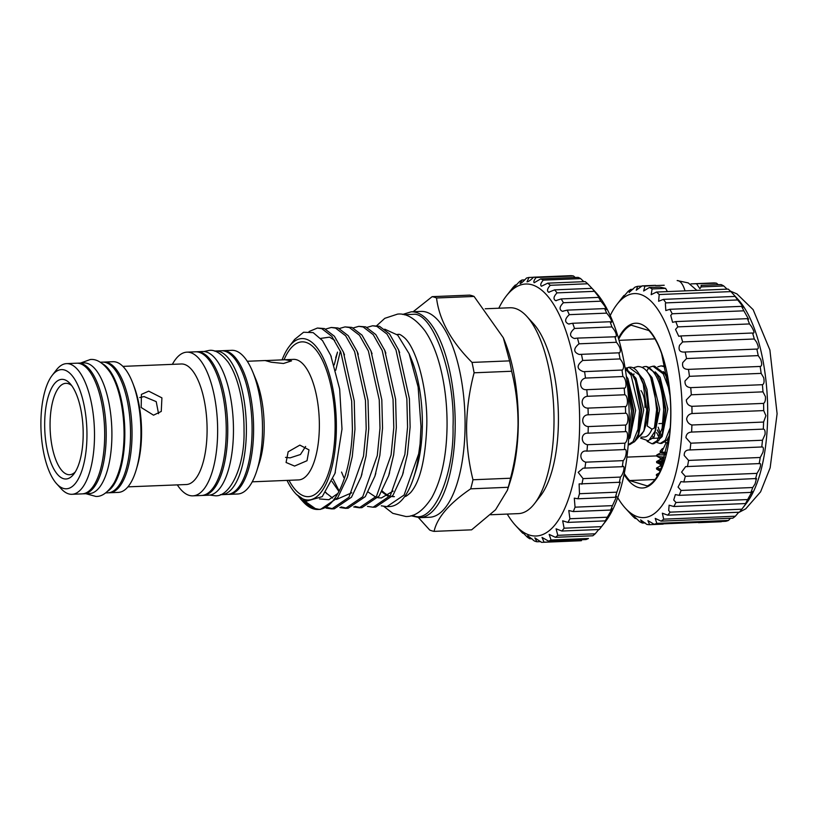 <?xml version="1.0" encoding="UTF-8"?>
<svg xmlns="http://www.w3.org/2000/svg" width="818" height="818" viewBox="0 0 818 818"><rect width="100%" height="100%" fill="white"/><g stroke="black" fill="none" stroke-linecap="round" stroke-linejoin="round"><path stroke-width="1.23" d="M682.631 341.934L754.308 339L756.548 342.118C758.756 346.924 758.859 349.235 756.834 349.071L685.157 352.006C679.973 352.486 678.102 350.247 679.553 345.288L682.631 341.934A119.5 45.941 -92.4 0 0 680.883 335.942L678.756 336.29L675.525 329.419L677.815 326.883A119.5 45.941 -92.4 0 0 675.74 321.597L672.59 322.323L670.75 315.39L672.202 313.764A119.5 45.941 -92.4 0 0 669.87 309.296L665.821 310.554L665.361 303.57L665.944 302.885A119.5 45.941 -92.4 0 0 663.408 299.368L658.623 301.269L659.196 294.541L730.883 291.597L738.143 299.511A112.076 43.088 87.6 0 1 767.683 415.186A112.076 43.088 87.6 0 1 746.507 503.131L741.128 510.105A119.5 45.941 -92.4 0 0 741.803 509.205L670.126 512.15L668.705 510.575L669.114 505.197L673.807 506.506L745.484 503.561L746.957 501.996M716.568 283.212A119.5 45.941 -92.4 0 0 713.787 282.936L690.944 283.877L716.568 283.212L718.214 284.684M701.415 286.055L701.179 285.38L700.954 286.913L723.797 285.973A119.5 45.941 -92.4 0 0 721.026 284.572L701.179 285.38L701.016 286.852M723.797 285.973L727.09 289.153M730.883 291.597A119.5 45.941 -92.4 0 0 728.184 289.102L656.506 292.046L651.169 294.684L652.12 288.918A119.5 45.941 -92.4 0 0 649.349 287.517L643.654 290.983L644.891 286.157A119.5 45.941 -92.4 0 0 642.11 285.881L636.24 290.237L637.682 286.331A119.5 45.941 -92.4 0 0 634.952 287.179L629.124 292.486L630.678 289.439A119.5 45.941 -92.4 0 0 628.071 291.402C622.795 297.619 621.455 298.948 624.042 295.4A119.5 45.941 -92.4 0 0 622.304 297.517L616.925 304.49A112.076 43.088 87.6 0 1 660.954 314.511A112.076 43.088 87.6 0 1 682.314 418.693A112.076 43.088 87.6 0 1 625.289 508.111A112.076 43.088 87.6 0 1 617.713 497.651M735.208 296.29L736.732 298.059L735.085 296.423L663.408 299.368M665.944 302.885L737.631 299.95A119.5 45.941 -92.4 0 0 735.085 296.423M737.631 299.95L738.173 300.574C742.979 306.361 744.104 308.294 741.548 306.351L669.87 309.296M742.989 307.384L741.548 306.351A119.5 45.941 -92.4 0 1 743.879 310.82L748.582 319.204L747.427 318.652L675.74 321.597M677.815 326.883L749.492 323.938A119.5 45.941 -92.4 0 0 747.427 318.652M749.492 323.938L751.313 326.3C754.36 331.443 754.779 333.672 752.56 333.008L680.883 335.942M753.317 333.233L752.56 333.008A119.5 45.941 -92.4 0 1 754.308 339M757.223 349.102L756.834 349.071A119.5 45.941 -92.4 0 1 758.225 355.615L760.72 359.409C762.151 363.857 761.957 366.198 760.147 366.444L688.47 369.378A119.5 45.941 87.6 0 1 689.462 376.321L761.149 373.376A119.5 45.941 -92.4 0 0 760.147 366.444M761.149 373.376L763.715 377.742C764.452 381.781 764.022 384.102 762.407 384.695L690.729 387.64A119.5 45.941 87.6 0 1 691.302 394.797L762.99 391.853A119.5 45.941 -92.4 0 0 762.407 384.695M762.99 391.853L765.454 396.658C765.628 400.278 764.994 402.517 763.562 403.386L691.885 406.331A119.5 45.941 87.6 0 1 692.028 413.53L763.705 410.595A119.5 45.941 -92.4 0 0 763.562 403.386M763.705 410.595L765.914 415.697L763.593 422.057L691.905 425.002A119.5 45.941 87.6 0 1 691.619 432.068L763.296 429.123C764.718 429.153 765.3 430.912 765.065 434.399L762.478 440.237L690.801 443.182A119.5 45.941 87.6 0 1 690.075 449.941L762.008 446.965M672.202 313.764L743.879 310.82M738.746 512.252L735.362 516.219L663.684 519.164L662.345 513.193L667.713 515.166L739.39 512.221A119.5 45.941 -92.4 0 0 741.128 510.105M747.652 499.553L675.975 502.497L673.735 500.013L675.351 494.583L679.216 495.35L750.893 492.405L752.182 491.424L747.652 499.553A119.5 45.941 -92.4 0 1 745.484 503.561C747.928 500.8 747.131 502.119 743.092 507.518L741.803 509.205M610.238 315.533A112.076 43.088 87.6 0 1 616.925 304.49M691.905 425.002C688.909 424.102 687.151 422.088 686.629 418.959C687.222 415.892 689.022 414.082 692.028 413.53M691.885 406.331C688.378 405.667 686.527 403.53 686.322 399.91L691.302 394.797M690.729 387.64C686.67 387.282 684.768 385.063 685.014 380.973L689.462 376.321M688.47 369.378C683.848 369.409 681.936 367.149 682.744 362.609L686.547 358.55L758.225 355.615M684.288 352.098L685.157 352.006A119.5 45.941 87.6 0 1 686.547 358.55M659.196 294.541A119.5 45.941 -92.4 0 0 656.506 292.046M622.488 297.65L624.696 295.37M700.934 287.22L699.891 288.672L696.721 284.03M683.797 481.976L756.497 478.51L755.065 483.929L752.754 487.518L681.077 490.452L678.061 487.088L680.903 481.618L683.797 481.976A119.5 45.941 87.6 0 0 685.32 476.311L681.598 472.139L685.637 466.608L759.799 463.571M624.236 473.448A81.585 31.36 -92.4 0 0 629.563 480.555L647.294 485.943A81.585 31.36 -92.4 0 0 660.382 470.728L669.656 433.959A81.585 31.36 -92.4 0 0 670.75 415.115A81.585 31.36 -92.4 0 0 670.054 395.728L661.609 353.58A81.585 31.36 -92.4 0 0 648.919 330.554L631.189 325.175A81.585 31.36 -92.4 0 0 618.725 339.122M618.449 338.182A82.413 31.677 87.6 0 1 652.805 334.838A82.413 31.677 87.6 0 1 670.862 415.217A82.413 31.677 87.6 0 1 624.042 474.409M762.478 440.237A119.5 45.941 -92.4 0 1 761.752 446.996C763.368 446.608 763.756 448.376 762.928 452.293L760.259 457.487A119.5 45.941 -92.4 0 1 759.124 463.775C760.945 462.896 761.098 464.624 759.574 468.939L756.998 473.377L685.32 476.311M760.259 457.487L688.582 460.422L684.237 455.524C684.063 451.648 686.016 449.788 690.075 449.941L689.431 449.951M690.801 443.182L685.934 437.65C686.19 434.164 688.091 432.303 691.619 432.068M763.296 429.123A119.5 45.941 -92.4 0 0 763.593 422.057M755.474 479.031A119.5 45.941 -92.4 0 0 756.998 473.377M750.893 492.405A119.5 45.941 -92.4 0 0 752.754 487.518M730.494 518.275L728.48 520.442L656.803 523.377L655.228 518.387L661.077 521.127L732.764 518.183A119.5 45.941 -92.4 0 0 735.362 516.219M663.142 524.134L649.656 524.686L647.917 520.637L654.073 524.226L725.76 521.291A119.5 45.941 -92.4 0 0 728.48 520.442M652.12 288.918L665.607 288.365L667.396 291.597M644.891 286.157L655.596 285.329L642.11 285.881M637.682 286.331L641.823 286.167M655.607 285.594L664.206 285.247M630.678 289.439L632.938 289.347M625.289 508.111L632.559 516.025A119.5 45.941 -92.4 0 0 635.249 518.52L633.48 516.168M636.353 518.469L635.249 518.52C632.304 514.941 633.766 515.984 639.635 521.649A119.5 45.941 -92.4 0 0 642.406 523.05L640.617 519.89L646.864 524.41A119.5 45.941 -92.4 0 0 649.656 524.686M721.333 521.741L698.49 522.682M654.073 524.226A119.5 45.941 -92.4 0 0 656.803 523.377M661.077 521.127A119.5 45.941 -92.4 0 0 663.684 519.164M667.713 515.166A119.5 45.941 -92.4 0 0 670.126 512.15M673.807 506.506A119.5 45.941 -92.4 0 0 675.975 502.497M679.216 495.35A119.5 45.941 -92.4 0 0 681.077 490.452M688.582 460.422A119.5 45.941 87.6 0 1 687.447 466.72M665.607 288.365L659.85 287.077L649.349 287.517M645.218 522.937L642.406 523.05M619.073 340.339L654.962 338.867M629.563 480.555L655.034 479.512M626.895 457.119L656.609 455.902M412.476 515.289L412.834 515.401C432.241 525.637 454.194 477.18 453.029 426.679C455.237 377.21 434.44 315.779 414.941 314.214L404.245 314.777M381.26 505.821L386.914 506.639L404.102 495.043L418.673 453.867L420.094 443.745A90.655 34.847 87.6 0 1 413.622 477.661L415.82 470.851A80.972 31.125 -92.4 0 0 422.354 425.227A80.972 31.125 -92.4 0 0 411.219 358.785L409.112 353.724L397.691 335.104L384.757 329.173M420.094 443.745L420.994 426.515L418.131 387.016L409.112 353.724M298.693 496.7L301.126 499.573L312.537 507.988L319.092 509.379C336.75 508.121 351.219 472.283 352.405 429.389L351.679 401.045L340.809 352.149L331.873 336.382L321.791 328.662L317.425 328.038L309.061 331.525M317.425 328.038L324.347 328.56L334.419 336.259L343.366 352.037L354.235 400.932L354.961 429.286L352.272 456.597L347.302 477.375L337.701 497.773L320.523 509.369L318.028 509.471A90.655 34.847 87.6 0 1 303.192 501.833L301.126 499.573M326.096 508.09L331.75 508.908L348.938 497.313L363.509 456.127L366.198 428.826L365.462 400.472L354.603 351.576L345.666 335.809L335.584 328.1L331.208 327.476L325.656 329.061M331.208 327.476L338.141 327.998L348.212 335.687L357.159 351.474L368.018 400.37L368.754 428.714L366.065 456.025L361.096 476.802L351.495 497.201L334.306 508.806L331.75 508.908M339.889 507.518L345.544 508.336L362.732 496.741L377.292 455.565L379.992 428.254L379.255 399.91L368.397 351.014L359.46 335.247L349.378 327.537L345.002 326.903L339.45 328.488M345.002 326.903L351.934 327.425L361.996 335.124L370.953 350.912L381.812 399.808L382.548 428.151L379.849 455.462L374.879 476.24L365.288 496.638L348.1 508.234L345.544 508.336M353.683 506.955L359.337 507.774L376.525 496.178L391.086 455.002L393.785 427.691L393.049 399.348L382.18 350.452L373.243 334.685L363.161 326.965L358.795 326.341L353.233 327.926M335.687 357.763L337.527 352.088L334.194 364.94M335.748 370.257L340.37 351.106M358.795 326.341L365.718 326.863L375.789 334.562L384.736 350.339L395.605 399.235L396.341 427.589L393.642 454.89L388.673 475.667L379.082 496.076L361.893 507.671L359.337 507.774M367.466 506.393L373.12 507.211L390.309 495.616L404.879 454.43L407.569 427.129L406.843 398.775L395.973 349.879L387.037 334.112L376.955 326.402L372.589 325.779L367.026 327.364M372.589 325.779L379.511 326.3L389.583 333.989L398.53 349.777L409.399 398.673L410.125 427.016L407.436 454.327L402.466 475.105L392.865 495.504L375.677 507.099L373.131 507.211M333.028 508.796L327.353 507.497M346.822 508.234L341.147 506.935M326.801 493.775L325.891 492.385M360.615 507.671L354.94 506.362M339.204 491.066L332.998 478.949M413.622 477.661A90.655 34.847 87.6 0 1 389.644 506.526L386.914 506.639M282.077 359.879A80.757 31.053 87.6 0 1 289.255 346.433A80.757 31.053 87.6 0 1 320.983 353.652A80.757 31.053 87.6 0 1 336.372 428.734A80.757 31.053 87.6 0 1 295.278 493.162A80.757 31.053 87.6 0 1 287.036 480.391M289.255 346.433L294.705 339.378L303.59 332.241L313.151 332.619L322.486 340.574L330.738 355.39L339.664 389.071L341.996 429.072L334.981 473.387L322.231 496.638L306.106 501.25L296.31 494.287M284.889 359.726L291.535 360.881L283.488 363.489L271.208 362.221L265.369 360.605L293.59 359.368A60.328 23.19 87.6 0 1 319.357 426.71A60.328 23.19 87.6 0 1 298.539 479.921L252.23 481.822M284.04 359.767A77.465 29.785 87.6 0 1 317.026 351.229A77.465 29.785 87.6 0 1 335.104 428.346A77.465 29.785 87.6 0 1 319.173 490.708A77.465 29.785 87.6 0 1 288.999 480.309M222.128 350.748A71.902 27.638 87.6 0 1 222.885 350.687L231.78 350.319A71.902 27.638 87.6 0 1 252.639 371.658L255.911 379.542A60.328 23.19 87.6 0 1 264.173 428.98A60.328 23.19 87.6 0 1 259.337 462.906L256.719 471.025A71.902 27.638 87.6 0 1 237.67 494L228.784 494.369A71.902 27.638 87.6 0 1 228.017 494.379M465.074 426.413A103.017 39.601 -92.4 0 0 421.065 311.413L411.178 311.822A103.017 39.601 -92.4 0 1 416.474 312.517A103.017 39.601 -92.4 0 1 455.186 426.812A103.017 39.601 -92.4 0 1 419.634 517.671L429.511 517.262A103.017 39.601 -92.4 0 0 465.074 426.413M285.523 457.374L290.053 457.875L300.451 454.511L305.625 446.464M299.858 445.115L308.989 449.869L307.016 460.718L294.572 466.066L286.075 462.487L288.151 451.802L299.858 445.115M252.639 371.658A71.902 27.638 87.6 0 1 262.496 430.585A71.902 27.638 87.6 0 1 256.719 471.025M511.639 371.249C515.953 388.632 518.08 406.362 518.039 424.45C517.692 442.62 515.187 460.544 510.524 478.223L472.978 479.767C468.673 462.395 466.536 444.655 466.587 426.567C466.925 408.407 469.43 390.483 474.103 372.793L511.639 371.249A117.72 45.256 -92.4 0 0 509.563 360.871L472.017 362.415A117.72 45.256 87.6 0 1 474.103 372.793M472.017 362.415C451.076 341.413 439.246 319.94 436.526 297.987L474.072 296.443L503.315 337.773L509.563 360.871M474.072 296.443A117.72 45.256 87.6 0 0 469.706 295.124L432.16 296.658A117.72 45.256 87.6 0 1 436.526 297.987M432.16 296.658L413.131 311.74M222.885 350.687A71.902 27.638 87.6 0 1 253.6 430.953A71.902 27.638 87.6 0 1 228.784 494.369M507.385 490.258L495.555 509.778L471.628 529.829L434.082 531.373C437.068 517.63 449.266 503.448 470.698 488.827L508.234 487.283L507.385 490.258L509.962 482.272A103.017 39.601 -92.4 0 0 518.275 424.225A103.017 39.601 -92.4 0 0 504.113 339.695L503.315 337.773M490.657 514.757L518.448 513.612A103.017 39.601 -92.4 0 0 534.543 503.591A103.017 39.601 -92.4 0 0 554.001 422.753A103.017 39.601 -92.4 0 0 526.864 316.433A103.017 39.601 -92.4 0 0 510.003 307.762L485.217 308.775M534.543 503.591L540.524 495.841A94.776 36.432 -92.4 0 0 558.418 421.474A94.776 36.432 -92.4 0 0 533.448 323.662L526.864 316.433M214.5 351.096A71.902 27.638 87.6 0 1 215.666 350.983A71.902 27.638 87.6 0 1 246.382 431.25A71.902 27.638 87.6 0 1 221.555 494.665A71.902 27.638 87.6 0 1 220.39 494.655M221.555 494.665L227.261 494.43A71.902 27.638 -92.4 0 0 252.077 431.014A71.902 27.638 -92.4 0 0 221.361 350.748L215.666 350.983M196.279 351.801A71.902 27.638 87.6 0 1 197.036 351.75A71.902 27.638 87.6 0 1 227.752 432.016A71.902 27.638 87.6 0 1 202.936 495.432A71.902 27.638 87.6 0 1 202.179 495.432M202.936 495.432L208.641 495.197A71.902 27.638 -92.4 0 0 233.457 431.781A71.902 27.638 -92.4 0 0 202.741 351.515L197.036 351.75M172.373 364.347A71.902 27.638 87.6 0 1 186.923 352.159A71.902 27.638 87.6 0 1 217.639 432.425A71.902 27.638 87.6 0 1 192.823 495.851A71.902 27.638 87.6 0 1 177.322 484.89M192.823 495.851L201.412 495.493A71.902 27.638 -92.4 0 0 226.238 432.078A71.902 27.638 -92.4 0 0 195.522 351.812L186.923 352.159M498.796 308.222A126.084 48.477 87.6 0 1 506.076 296.29A126.084 48.477 87.6 0 1 532.262 284.869A126.084 48.477 87.6 0 1 579.635 424.777A126.084 48.477 87.6 0 1 529.635 535.125A126.084 48.477 87.6 0 1 515.483 525.371A126.084 48.477 87.6 0 1 507.242 514.072M601.516 526.649L564.113 528.193L562.672 520.81L567.886 522.405L605.279 520.872C608.04 517.774 606.782 519.706 601.516 526.649A132.68 51.013 87.6 0 1 600.596 527.866L605.381 521.679A126.084 48.477 -92.4 0 0 628.94 405.973A126.084 48.477 -92.4 0 0 595.974 292.599L592.038 288.335L554.645 289.869L548.653 292.241C546.731 290.963 547.273 288.652 550.279 285.298L587.682 283.764A132.68 51.013 87.6 0 0 585.167 281.617L547.774 283.161L541.444 286.239C540.115 285.165 540.718 283.14 543.264 280.145L580.657 278.611A132.68 51.013 87.6 0 0 578.091 277.374L540.688 278.907L534.174 282.752C533.367 281.873 534.011 280.134 536.117 277.517L573.52 275.983L575.166 277.486M573.52 275.983A132.68 51.013 87.6 0 0 570.944 275.666L533.54 277.2A132.68 51.013 87.6 0 1 536.117 277.517M533.54 277.2C530.759 280.104 528.581 281.658 527.007 281.852L529.001 277.466L533.469 277.282M520.207 283.611L520.054 283.57C521.342 283.253 523.469 281.423 526.455 278.079A132.68 51.013 87.6 0 1 529.001 277.466M520.054 283.57L522.027 279.981L524.798 279.868M513.52 287.905L519.583 281.515A132.68 51.013 87.6 0 1 522.027 279.981M513.479 287.854L515.35 285.022L516.577 284.971M507.385 294.633L513.039 287.445A132.68 51.013 87.6 0 1 515.35 285.022M523.479 533.264L522.814 533.285A132.68 51.013 87.6 0 1 520.749 531.148L515.483 525.371M531.915 538.694L529.808 538.786A132.68 51.013 87.6 0 1 527.262 537.089C521.056 530.821 519.573 529.553 522.814 533.285L520.79 530.851M529.808 538.786L527.702 535.626L534.359 540.984A132.68 51.013 87.6 0 0 535.647 541.424A132.68 51.013 87.6 0 0 536.935 541.772L534.829 537.825L541.506 542.334A132.68 51.013 87.6 0 0 542.467 542.324L579.87 540.78A132.68 51.013 87.6 0 0 581.475 540.657L544.072 542.191A132.68 51.013 87.6 0 1 542.467 542.324M122.915 366.382L181.32 363.979A60.328 23.19 87.6 0 1 207.087 431.321A60.328 23.19 87.6 0 1 186.269 484.532L127.915 486.853M580.657 278.611L583.817 281.678M587.682 283.764L591.997 288.335M600.402 298.815L598.571 297.384L561.168 298.928L555.667 300.656C553.07 299.173 553.53 296.586 557.038 292.875L594.441 291.341L600.351 298.877M606.312 309.501L604.625 308.591L567.222 310.134L562.365 311.31C559.011 309.633 559.359 306.77 563.418 302.732L600.811 301.188C604.103 304.92 605.933 307.691 606.312 309.501L606.169 309.562M611.567 322.231L610.095 321.74L572.692 323.274L568.582 324C564.43 322.118 564.665 319.01 569.277 314.664L606.67 313.13C610.116 317.139 611.741 320.175 611.567 322.231L611.281 322.302M577.467 338.1L574.226 338.468C569.236 336.413 569.328 333.069 574.502 328.447L611.905 326.914C615.463 331.178 616.854 334.46 616.066 336.75L577.467 338.1A132.68 51.013 87.6 0 1 579.001 343.816L616.404 342.282C620.034 346.74 621.138 350.237 619.727 352.793L581.455 354.327A132.68 51.013 87.6 0 1 582.692 360.462L620.085 358.928C623.725 363.519 624.523 367.221 622.467 370.022L584.584 371.628A132.68 51.013 87.6 0 1 585.484 378.069L622.887 376.536C626.036 377.701 627.345 388.478 624.246 388.121L586.782 389.675A132.68 51.013 87.6 0 1 587.334 396.301L624.737 394.767A132.68 51.013 -92.4 0 0 624.175 388.141M153.528 415.186L141.177 407.497L141.422 394.378L148.712 391.157L161.913 397.865L161.258 411.444L153.528 415.186M103.354 362.139A65.389 25.143 87.6 0 1 104.111 362.077L113.007 361.709A65.389 25.143 87.6 0 1 116.371 362.159A65.389 25.143 87.6 0 1 132.843 383.305L134.101 386.587A60.328 23.19 87.6 0 1 141.565 434.01A60.328 23.19 87.6 0 1 137.352 465.871L136.371 469.246A65.389 25.143 87.6 0 1 118.375 492.385L109.479 492.753A65.389 25.143 87.6 0 1 108.712 492.753M540.698 541.618L536.935 541.772M158.549 413.704L156.218 401.628L144.06 396.566L139.704 397.568M581.455 354.327L579.175 354.45C573.326 352.2 573.275 348.652 579.001 343.816M104.111 362.077A65.389 25.143 87.6 0 1 132.046 435.074A65.389 25.143 87.6 0 1 109.479 492.753M132.843 383.305A65.389 25.143 87.6 0 1 140.941 434.716A65.389 25.143 87.6 0 1 136.371 469.246M584.359 371.638L583.326 371.628C576.629 369.174 576.414 365.452 582.692 360.462M52.168 375.401L56.35 369.981A65.389 25.143 87.6 0 1 66.565 363.621A65.389 25.143 87.6 0 1 94.499 436.618A65.389 25.143 87.6 0 1 71.933 494.297A65.389 25.143 87.6 0 1 61.227 488.786L56.606 483.724A59.622 22.924 87.6 0 1 40.9 422.19A59.622 22.924 87.6 0 1 52.168 375.401A59.622 22.924 87.6 0 1 75.583 380.738A59.622 22.924 87.6 0 1 86.953 436.158A59.622 22.924 87.6 0 1 56.606 483.724M71.933 494.297L82.117 493.878A65.389 25.143 -92.4 0 0 104.684 436.199A65.389 25.143 -92.4 0 0 76.749 363.202L66.565 363.621M586.782 389.675L586.608 389.665C579.379 390.452 578.387 379.664 585.484 378.069M71.698 385.595A45.736 17.587 -92.4 0 0 68.201 383.632A45.736 17.587 -92.4 0 0 65.849 383.325A45.736 17.587 -92.4 0 0 50.062 423.663A45.736 17.587 -92.4 0 0 67.25 474.409A45.736 17.587 -92.4 0 0 69.602 474.716A45.736 17.587 -92.4 0 0 75.246 471.966M63.405 478.653A49.857 19.172 -92.4 0 0 73.763 474.143A49.857 19.172 -92.4 0 0 83.078 428.387A49.857 19.172 -92.4 0 0 70.041 383.56A49.857 19.172 -92.4 0 0 64.438 379.695A49.857 19.172 -92.4 0 0 44.673 423.335A49.857 19.172 -92.4 0 0 63.405 478.653M627.478 385.697L631.486 411.025L628.889 433.816M628.643 438.479L630.187 434.562L633.03 410.963L626.803 379.787M625.249 368.806L631.056 375.196L639.533 410.697L637.999 429.276L633.04 441.659L628.183 444.767L629.543 444.716L634.594 441.597L638.224 434.235L641.077 410.636L635.33 380.585L632.611 375.125L625.095 367.926M643.889 431.076L645.136 427.252A31.646 12.168 -92.4 0 0 647.682 409.419A31.646 12.168 -92.4 0 0 643.337 383.448L641.322 378.622A38.732 14.888 87.6 0 1 643.234 384.051L646.772 410.278L643.899 431.076L634.339 441.904M634.165 374.092A31.646 12.168 -92.4 0 0 632.263 374.562M627.61 369.296L626.885 368.243A38.732 14.888 87.6 0 1 629.502 367.221M625.627 368.131L630.105 367.17A38.732 14.888 87.6 0 1 641.322 378.622M635.893 378.213A31.646 12.168 -92.4 0 0 635.013 379.828M640.606 438.1L648.5 440.902L655.116 431.117L657.805 409.368L650.699 377.487M646.731 371.147L648.858 367.517A38.732 14.888 -92.4 0 0 645.249 366.546A38.732 14.888 -92.4 0 0 642.202 367.507M666.261 376.515L666.782 375.298M648.858 367.517C657.621 373.979 662.549 388.039 663.664 409.706L662.13 428.284L657.181 440.667L652.13 443.796L647.11 441.352M652.13 443.796L653.674 443.724L658.725 440.605L662.355 433.243L665.208 409.644L659.472 379.593L656.742 374.143L646.476 366.495L645.249 366.546M649.758 367.139L652.968 366.229L663.234 373.867L669.216 389.48M667.508 379.266L664.789 373.806L654.523 366.157L652.968 366.229M657.805 366.812L661.016 365.891L664.983 366.873M664.799 366.106L661.016 365.891M670.218 427.722L665.218 440.34L660.177 443.458L656.885 442.466M660.177 443.458L661.721 443.397L666.772 440.278L669.349 435.738M667.938 443.131L664.932 442.139M658.05 431.7L657.437 429.951M658.173 427.19L660.566 434.021M641.21 421.515A16.892 6.493 87.6 0 1 640.647 421.965M381.781 491.761L387.435 495.964M319.235 509.369L315.564 508.765L302.977 499.849M382.231 490.964A80.972 31.125 -92.4 0 0 390.022 496.025M392.139 496.526A80.972 31.125 -92.4 0 0 394.409 496.638M319.092 509.379A90.655 34.847 87.6 0 1 318.028 509.471M302.231 500.739A90.655 34.847 87.6 0 1 299.889 497.722M418.54 517.682L429.716 530.044A117.72 45.256 87.6 0 0 434.082 531.373M472.978 479.767A117.72 45.256 87.6 0 1 470.698 488.827M510.524 478.223A117.72 45.256 87.6 0 1 508.234 487.283M544.072 542.191L542.027 537.416L548.571 541.107L585.974 539.563A132.68 51.013 87.6 0 0 588.469 538.489L551.066 540.023A132.68 51.013 87.6 0 1 548.571 541.107M551.066 540.023L549.164 534.389L555.412 537.314L592.805 535.78A132.68 51.013 87.6 0 0 595.197 533.796L557.794 535.33A132.68 51.013 87.6 0 1 555.412 537.314M557.794 535.33L556.087 528.827L561.884 531.035L599.287 529.502A132.68 51.013 87.6 0 0 600.596 527.866M564.113 528.193A132.68 51.013 87.6 0 1 561.884 531.035M569.911 518.745L568.786 510.524L573.285 511.577L610.678 510.043L612.222 508.745L607.304 517.211L569.911 518.745A132.68 51.013 87.6 0 1 567.886 522.405M575.054 507.17L574.297 498.152L577.968 498.776L615.371 497.232L616.68 496.414L612.457 505.636L575.054 507.17A132.68 51.013 87.6 0 1 573.285 511.577M579.471 493.714L579.124 483.929L620.279 482.242L616.864 492.17L579.471 493.714A132.68 51.013 87.6 0 1 577.968 498.776M583.06 478.612L578.183 472.334L583.152 468.152L622.283 466.7C625.494 464.154 623.776 473.908 620.453 477.078L583.06 478.612A132.68 51.013 87.6 0 1 581.864 484.225M585.749 462.17C578.52 460.115 579.655 449.706 586.976 451.107L624.369 449.573C627.508 447.743 626.343 458.162 623.142 460.636L585.749 462.17A132.68 51.013 87.6 0 1 584.88 468.244M586.301 451.117L586.976 451.107A132.68 51.013 87.6 0 0 587.488 444.716C580.187 443.366 580.739 432.528 588.091 433.172L625.484 431.638A132.68 51.013 -92.4 0 0 625.647 425.043L588.244 426.577A132.68 51.013 87.6 0 1 588.091 433.172M588.244 426.577C580.892 425.974 580.882 414.89 588.214 414.787L625.606 413.254A132.68 51.013 -92.4 0 0 625.412 406.577L588.009 408.11A132.68 51.013 87.6 0 1 588.214 414.787M588.009 408.11C580.678 408.274 580.023 397.19 587.334 396.301M580.166 354.47L579.175 354.45M575.289 338.488L574.226 338.468M572.692 323.274A132.68 51.013 87.6 0 1 574.502 328.447M569.451 324.02L568.582 324M567.222 310.134A132.68 51.013 87.6 0 1 569.277 314.664M563.142 311.331L562.365 311.31M561.168 298.928A132.68 51.013 87.6 0 1 563.418 302.732M556.363 300.687L555.667 300.656M554.645 289.869A132.68 51.013 87.6 0 1 557.038 292.875M549.236 292.271L548.653 292.241M547.774 283.161A132.68 51.013 87.6 0 1 550.279 285.298M540.688 278.907A132.68 51.013 87.6 0 1 543.264 280.145M607.304 517.211A132.68 51.013 87.6 0 1 605.279 520.872L606.997 519.001M598.745 529.522L595.197 533.796M616.066 336.75L614.87 336.566A132.68 51.013 87.6 0 1 616.404 342.282M592.038 288.335A132.68 51.013 87.6 0 1 594.441 291.341M598.571 297.384A132.68 51.013 87.6 0 1 600.811 301.188M604.625 308.591A132.68 51.013 87.6 0 1 606.67 313.13M610.095 321.74A132.68 51.013 87.6 0 1 611.905 326.914M619.727 352.793L618.858 352.793A132.68 51.013 -92.4 0 1 620.085 358.928M622.467 370.022L621.987 370.094A132.68 51.013 -92.4 0 1 622.887 376.536M624.737 394.767C627.866 395.217 628.5 406.321 625.412 406.577M625.606 413.254C628.694 412.937 628.745 424 625.647 425.043M625.484 431.638C628.572 430.565 628.019 441.403 624.891 443.182L587.488 444.716M624.635 449.542L624.369 449.573A132.68 51.013 -92.4 0 0 624.891 443.182M622.948 466.516L622.283 466.7A132.68 51.013 -92.4 0 0 623.142 460.636M619.257 482.692A132.68 51.013 -92.4 0 0 620.453 477.078M616.864 492.17A132.68 51.013 87.6 0 1 615.371 497.232M612.457 505.636A132.68 51.013 87.6 0 1 610.678 510.043M628.837 367.221L639.103 374.859L643.234 384.051M638.48 436.935A31.646 12.168 -92.4 0 0 644.502 429.041M641.23 437.149L644.359 437.016A31.646 12.168 -92.4 0 0 651.915 429.194M640.944 390.564A16.892 6.493 87.6 0 1 645.034 407.569M658.879 423.632L662.948 423.458M658.163 474.91L657.386 475.033M658.684 474L656.414 474.593L656.404 475.442L657.56 475.923M656.414 474.593L658.02 475.166M661.782 466.454L660.279 465.943L656.486 468.101L656.629 469.123L660.678 469.829M656.486 468.101L660.954 469M663.286 461.567L657.519 462.047M663.541 460.718L656.557 461.618L656.69 462.63L662.713 463.469M656.557 461.618L662.969 462.63M662.468 448.54L660.065 451.311L662.692 452.139L660.187 451.577M665.811 452.405L662.692 452.139M665.167 454.89L657.018 454.828L660.412 452.957L660.433 451.72M657.007 454.828L656.731 455.156A19.888 2.444 0.6 0 0 656.619 455.411A19.888 2.444 0.6 0 0 658.163 456.372A19.888 2.444 0.6 0 0 659.584 456.72L664.553 457.15M656.619 455.411L656.762 456.137L659.584 456.72M102.526 363.775A65.389 25.143 87.6 0 1 124.827 435.37A65.389 25.143 87.6 0 1 107.761 491.189M105.675 492.906L107.956 492.814A65.389 25.143 -92.4 0 0 130.532 435.135A65.389 25.143 -92.4 0 0 102.598 362.139L100.307 362.231M77.505 363.202A65.389 25.143 87.6 0 1 78.272 363.141A65.389 25.143 87.6 0 1 106.207 436.137A65.389 25.143 87.6 0 1 83.63 493.816A65.389 25.143 87.6 0 1 82.874 493.816M83.63 493.816L89.336 493.581A65.389 25.143 -92.4 0 0 111.902 435.902A65.389 25.143 -92.4 0 0 83.968 362.906L78.272 363.141M639.216 374.317L643.49 379.634L646.987 389.419L649.206 409.654L647.242 426.025L652.048 429.194L654.42 427.875M658.919 435.227L657.866 435.677M635.985 439.501L638.05 437.528L643.674 409.961L635.985 378.356L631.128 372.906M628.582 439.348L630.003 437.855L635.627 410.288L627.938 378.683L626.363 376.392M638.224 434.235L639.195 431.25L641.701 410.043L636.547 383.478L635.33 380.585M630.187 434.562L631.148 431.577L633.653 410.37L628.5 383.806L627.294 380.912M657.805 412.487L655.198 430.841M659.472 379.593L660.678 382.487L665.832 409.051L663.326 430.258L662.355 433.243M658.848 438.059L652.692 438.387M659.41 436.904L656.486 432.62M648.06 372.875L652.079 377.691L659.768 409.297L654.134 436.863L650.412 439.552M655.259 371.914L660.116 377.364L667.805 408.969L662.181 436.536L660.116 438.509M663.306 371.587L666.701 374.879M669.042 437.497L668.163 438.172M660.116 435.258L657.365 430.166M666.476 376.955L666.936 376.106M665.474 453.714L660.412 452.957M663.715 460.125L660.351 459.45L660.361 458.213L656.762 456.137M664.114 458.734L660.361 458.213M662.212 465.084L656.69 462.63M685.014 290.881A22.873 8.793 -92.4 0 0 677.161 280.564L688.265 282.926L696.895 290.39M730.413 291.126L736.957 293.918L753.143 309.664L769.891 349.992L777.1 413.734L770.157 467.804L760.587 491.843L745.75 508.816L739.482 512.119M739.186 512.232L738.552 512.467M419.634 517.671L410.912 515.749M402.65 314.449L411.178 311.822M397.047 334.46L398.928 334.388M247.281 361.27L265.819 360.513M506.076 296.29L507.589 294.327M398.509 349.726L399.654 352.599M402.466 475.105L403.376 472.16M384.716 350.288L385.861 353.171M388.673 475.667L389.593 472.722M370.922 350.85L372.078 353.734M374.879 476.24L375.799 473.285M357.139 351.423L358.284 354.296M361.096 476.802L362.006 473.847M343.345 351.985L344.49 354.869M347.302 477.375L348.212 474.42M330.738 355.39L331.29 356.76M334.981 473.387L335.349 472.262M343.857 477.589L341.556 472.078M393.141 491.086L381.362 497.957L377.865 497.733M375.82 497.15L368.151 492.047M351.771 492.784L336.495 499.43M332.589 498.039L325.697 492.64M338.969 491.516L331.975 481.434M320.687 338.396L329.552 337.149L334.756 340.38M337.977 493.356L328.867 499.726L319.49 498.939M295.278 493.162L296.484 494.491M404.91 496.209L405.575 496.189M655.116 431.117L655.29 430.585M653.684 437.405L652.784 436.485M656.557 474.44L659.257 472.957M656.701 461.454L660.351 459.45M660.279 465.943L660.3 464.706M660.228 471.199L656.629 469.123M657.437 476.117L656.557 475.616M209.797 495.084L215.134 495.759C229.899 497.324 244.919 466.526 244.03 430.953C244.142 415.35 242.414 400.738 238.825 387.098C236.116 376.904 232.537 368.57 228.089 362.088C221.197 353.396 214.889 349.501 209.163 350.421L203.907 351.525M666.087 442.743L661.752 451.996M662.171 456.996L662.692 458.632M80.553 363.049L90.307 359.511C96.647 358.816 103.048 362.814 109.52 371.515C117.424 382.568 124.183 406.301 124.08 435.227C123.804 454.9 120.491 470.769 114.131 482.845C108.18 492.221 102.117 496.761 95.921 496.444L85.921 493.724M397.875 334.429L398.407 334.368C399.256 333.918 401.249 335.022 404.389 337.67C416.27 348.059 427.804 388.489 426.781 425.881C425.411 459.614 420.002 481.884 410.554 492.661C406.924 495.841 405.084 497.037 405.053 496.25L404.879 496.25M376.689 325.707L384.797 318.325L397.568 314.112C406.352 313.069 415.432 318.57 424.798 330.615C431.188 339.879 436.28 351.781 440.074 366.321C444.89 384.961 447.221 404.879 447.057 426.096C446.638 455.943 441.536 479.798 431.761 497.661C423.489 510.473 414.859 516.761 405.881 516.506L392.804 513.346L383.939 506.475M633.214 367.875L637.662 366.525C642.365 366.566 648.889 368.765 654.063 387.129L656.629 409.736L654.431 427.875"/></g></svg>
